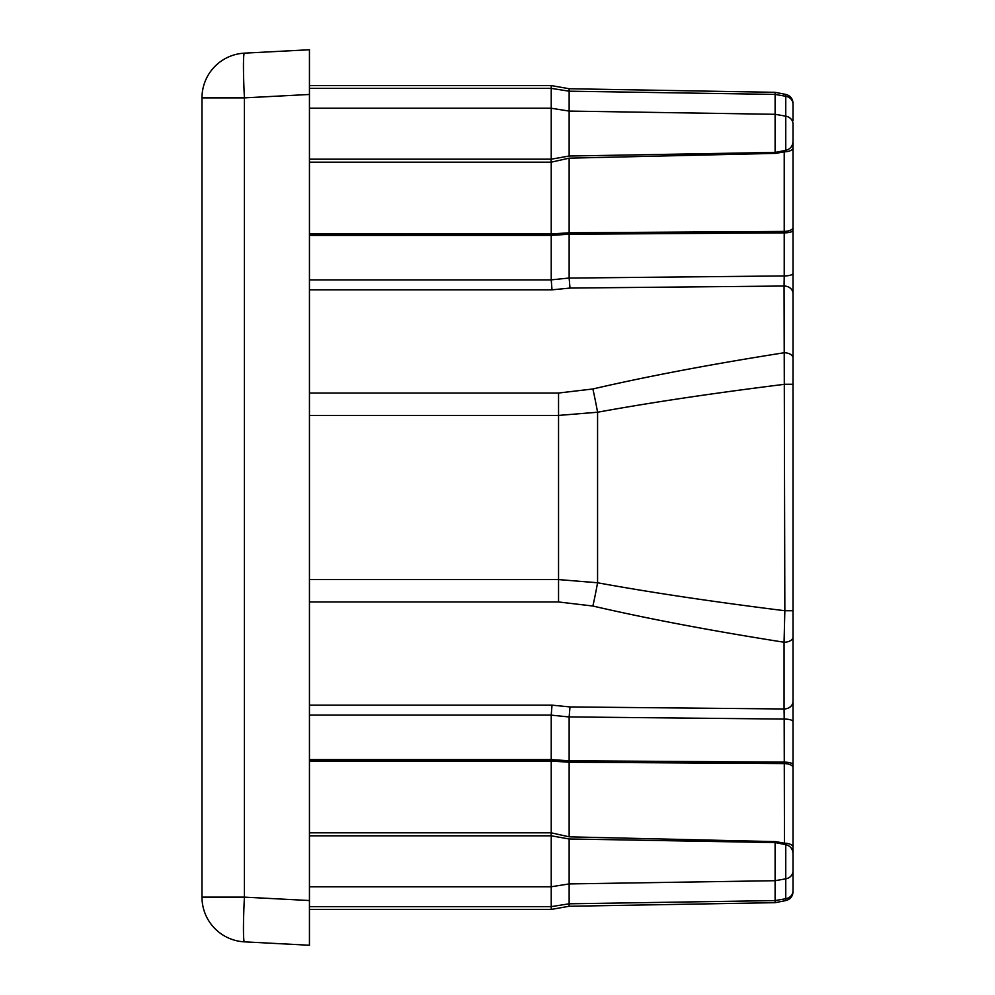 <?xml version="1.0" encoding="UTF-8"?>
<svg xmlns="http://www.w3.org/2000/svg" width="995" height="995" viewBox="0 0 995 995"><rect width="100%" height="100%" fill="white"/><g stroke="black" fill="none" stroke-linecap="round" stroke-linejoin="round"><path stroke-width="1.49" d="M309.445 94.463L244.422 97.871A44.775 2.338 -93 0 1 244.422 53.158L309.445 49.75L309.445 945.25L244.422 941.842A44.775 2.338 -87 0 1 244.422 897.129L309.445 900.537M793.015 854.394L793.015 890.848A8.955 8.022 180 0 1 785.764 898.734L785.764 900.599L775.105 902.676L775.105 842.566L569.14 838.972L569.14 906.271L551.23 909.43L309.445 909.43L309.445 923.758M775.105 153.367L775.105 92.324L569.14 88.729L569.14 156.028L551.23 159.188L551.23 85.57L309.445 85.57L309.445 71.242M309.445 393.037L558.543 393.037L592.883 388.97C647.521 376.309 711.238 364.245 784.06 352.765A8.955 5.174 -0 0 1 793.015 357.939L793.015 649.735M309.445 579.575L558.543 579.575L597.572 582.771C651.215 592.547 713.639 601.863 784.844 610.731L784.06 286.025L569.998 288.065L552.014 289.843L551.23 279.906L551.23 162.173L309.445 162.173M309.445 832.827L551.23 832.827L551.23 715.094L552.014 705.157L569.998 706.935L784.06 708.975L784.222 719.062L569.14 716.922L569.14 836.832L775.889 841.646L775.764 842.703M793.015 637.061A8.955 5.174 0 0 1 784.06 642.235L784.844 610.731L793.015 610.731L793.015 701.425A8.955 7.55 180 0 1 784.06 708.975L784.06 642.235C711.238 630.755 647.521 618.691 592.883 606.03L558.543 601.963L309.445 601.963M244.422 941.842A44.775 44.775 0 0 1 201.985 897.129L201.985 97.871A44.775 44.775 0 0 1 244.422 53.158M793.015 139.499L793.015 384.269L784.844 384.269C713.639 393.137 651.215 402.453 597.572 412.228L558.543 415.425L309.445 415.425M569.14 760.765L784.222 762.133A8.955 2.525 180 0 1 793.015 764.657L793.015 701.425M793.015 767.568L793.015 847.131L793.015 767.568A8.955 3.98 180 0 0 784.222 763.588L569.14 762.22L551.23 761.051L309.445 761.063M793.015 890.848L793.015 848.946M551.23 909.43L551.23 906.632L569.14 903.808L775.105 900.587L785.764 898.734L785.764 878.846A8.955 8.022 180 0 0 793.015 870.973L793.015 857.317M793.015 769.384L793.015 766.722L793.015 769.384M793.015 755.802L793.015 882.565L793.015 755.802M793.015 707.619L793.015 713.017M793.015 287.381L793.015 281.983M785.764 151.762L785.764 94.401C790.279 95.607 792.692 98.53 793.015 103.181L793.015 120.718M309.445 108.244L551.23 108.244L569.14 111.079L775.105 114.301L785.764 116.154A8.955 8.022 0 0 1 793.015 124.027L793.015 137.683M793.015 146.054L793.015 228.278L793.015 146.054M793.015 124.027L793.015 140.606M309.445 233.937L551.23 233.949L569.14 232.793L784.222 231.412L784.222 151.837L775.889 153.354L569.14 158.168L569.14 278.078L784.222 275.938L784.06 286.025A8.955 7.55 0 0 1 793.015 293.575L793.015 357.939M592.883 388.97A53.73 4.602 79.7 0 1 597.572 412.228L597.572 582.771A53.73 4.602 100.3 0 1 592.883 606.03M309.445 906.632L551.23 906.632L551.23 886.756L569.14 883.921L775.105 880.699L785.764 878.846L785.764 844.643L775.105 842.566L775.105 841.633M309.445 886.756L551.23 886.756L551.23 835.812L309.445 835.812M551.23 832.827L569.14 836.832M569.14 158.168L551.23 162.173M775.889 153.354L775.764 152.297M793.015 147.869A8.955 3.98 0 0 1 784.222 151.837L784.47 150.606M551.23 162.061L551.019 159.188M569.998 288.065L569.14 278.078M551.23 832.939L551.019 835.812M784.47 844.394L784.159 713.838M569.14 716.922L569.998 706.935M793.015 847.131A8.955 3.98 180 0 0 784.222 843.163L775.889 841.646M552.014 289.843L309.445 289.843M309.445 705.157L552.014 705.157M201.985 97.871L244.422 97.871L244.422 897.129L201.985 897.129M558.543 601.963L558.543 393.037M309.445 759.608L551.23 759.608L569.14 760.777M551.23 715.094L309.445 715.094M569.14 716.972L551.23 715.131M793.015 104.152A8.955 8.022 -0 0 0 785.764 96.266L775.105 94.413L569.14 91.192L551.23 88.368L309.445 88.368M569.14 234.223L551.23 235.38L309.445 235.392M309.445 279.906L551.23 279.906M551.23 279.869L569.14 278.028M793.015 273.426A8.955 2.525 -0 0 1 784.222 275.938L784.222 232.867L569.14 234.235M793.015 853.436C792.692 848.785 790.279 845.85 785.764 844.643L785.764 843.238M793.015 230.342A8.955 2.525 -0 0 1 784.222 232.867L784.222 231.412A8.955 3.98 -0 0 0 793.015 227.432M793.015 721.574A8.955 2.525 180 0 0 784.222 719.062M569.14 838.972L551.23 835.812M775.105 902.676L569.14 906.271M551.23 159.188L309.445 159.188M569.14 88.729L551.23 85.57M793.015 141.564C792.692 146.215 790.279 149.15 785.764 150.357L775.105 152.434L569.14 156.028M785.764 94.401C790.279 95.607 792.692 98.53 793.015 103.181C792.692 98.53 790.279 95.607 785.764 94.401L775.105 92.324M785.764 900.599C790.279 899.393 792.692 896.47 793.015 891.818C792.692 896.47 790.279 899.393 785.764 900.599C790.279 899.393 792.692 896.47 793.015 891.818"/></g></svg>

